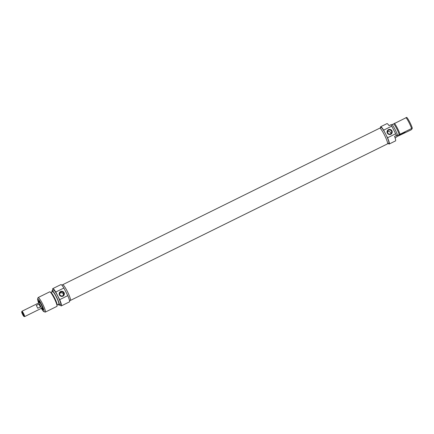 <?xml version="1.0" encoding="UTF-8"?>
<svg xmlns="http://www.w3.org/2000/svg" width="434" height="434" viewBox="0 0 434 434"><rect width="100%" height="100%" fill="white"/><g stroke="black" fill="none" stroke-linecap="round" stroke-linejoin="round"><path stroke-width="0.65" d="M62.556 284.807A8.761 1.242 63.7 0 1 62.642 284.726A8.761 1.242 63.7 0 1 67.411 291.588A8.761 1.242 63.7 0 1 70.503 300.328A8.761 1.242 63.7 0 1 70.4 300.436A8.761 1.242 63.7 0 1 70.286 300.458M70.4 300.436L387.464 143.898A8.761 1.242 -116.3 0 0 387.567 143.79A8.761 1.242 -116.3 0 0 384.475 135.05A8.761 1.242 -116.3 0 0 379.707 128.187L62.642 284.726M23.962 316.348A2.485 0.353 63.7 0 1 23.881 316.381A2.485 0.353 63.7 0 1 22.519 314.303A2.485 0.353 63.7 0 1 21.7 311.965A2.485 0.353 63.7 0 1 23.007 313.711A2.485 0.353 63.7 0 1 23.962 316.348M23.881 316.381L24.543 316.608A2.995 0.423 -116.3 0 0 24.608 316.614A2.995 0.423 -116.3 0 0 24.646 316.57A2.995 0.423 -116.3 0 0 23.588 313.587A2.995 0.423 -116.3 0 0 21.96 311.243A2.995 0.423 -116.3 0 0 21.917 311.297L21.7 311.965M21.96 311.243L38.626 303.013A2.995 0.423 63.7 0 1 40.254 305.362A2.995 0.423 63.7 0 1 41.306 308.346A2.995 0.423 63.7 0 1 41.273 308.384L24.608 316.614M38.968 304.104A2.995 0.423 63.7 0 1 40.411 306.914L37.709 308.243A2.995 0.423 -116.3 0 0 36.266 305.438L38.968 304.104L40.411 306.914M38.555 303.051A3.043 0.429 63.7 0 1 38.599 302.97A3.043 0.429 63.7 0 1 40.259 305.357A3.043 0.429 63.7 0 1 41.333 308.39A3.043 0.429 63.7 0 1 41.295 308.428A3.043 0.429 63.7 0 1 41.203 308.417M63.397 295.196C63.348 293.156 62.333 292.413 60.359 292.977L59.68 293.509M43.15 309.127A4.617 0.651 63.7 0 1 42.532 308.449M39.337 301.977A4.617 0.651 63.7 0 1 39.174 301.077M41.675 308.243A5.127 0.727 -116.3 0 0 43.188 309.757A5.127 0.727 -116.3 0 0 41.241 304.418A5.127 0.727 -116.3 0 0 38.697 300.659A5.127 0.727 -116.3 0 0 38.979 302.786M38.686 302.927A7.101 1.004 63.7 0 1 37.606 299.015A7.101 1.004 63.7 0 1 41.387 304.093A7.101 1.004 63.7 0 1 43.834 311.623A7.101 1.004 63.7 0 1 41.382 308.39M62.686 295.771A2.099 2.061 -155.1 0 1 59.827 293.037A2.099 2.061 -155.1 0 1 62.599 292.049A2.099 2.061 -155.1 0 1 62.686 295.771M62.952 296.14A2.604 2.561 24.9 0 0 63.18 291.697A2.604 2.561 24.9 0 0 59.176 293.672A2.604 2.561 24.9 0 0 62.952 296.14M52.807 290.297A9.64 1.362 63.7 0 1 52.796 288.605A9.64 1.362 63.7 0 1 55.764 292.033L59.675 299.644A9.64 1.362 63.7 0 1 61.33 305.894A9.64 1.362 63.7 0 1 59.995 304.858M61.33 305.894L69.44 301.89A9.64 1.362 -116.3 0 0 67.78 295.641L59.675 299.644M67.78 295.641L63.869 288.03A9.64 1.362 -116.3 0 0 60.901 284.606L52.796 288.605M55.764 292.033L63.869 288.03M43.834 311.623L45.158 312.089A8.116 1.15 -116.3 0 0 45.342 312.089A8.116 1.15 -116.3 0 0 42.364 303.48A8.116 1.15 -116.3 0 0 38.154 297.534A8.116 1.15 -116.3 0 0 38.046 297.681L37.606 299.015M38.154 297.534L49.72 291.822A8.116 1.15 63.7 0 1 50.084 291.925A8.116 1.15 63.7 0 1 53.93 297.773A8.116 1.15 63.7 0 1 57.049 306.03A8.116 1.15 63.7 0 1 56.908 306.382L45.342 312.089M61.823 285.165L62.659 284.758A8.729 1.237 63.7 0 1 67.183 291.154A8.729 1.237 63.7 0 1 70.384 300.404L69.554 300.816M65.219 290.661A8.729 1.237 63.7 0 1 65.832 291.816A8.729 1.237 63.7 0 1 66.429 293.01M50.084 291.925L51.147 292.662A6.949 0.982 63.7 0 1 54.44 297.67A6.949 0.982 63.7 0 1 57.109 304.739L57.049 306.03M50.946 292.521L52.633 291.686A6.949 0.982 63.7 0 1 56.241 296.78A6.949 0.982 63.7 0 1 58.791 304.153L57.098 304.983M52.102 291.946A8.116 1.15 63.7 0 1 52.118 290.639A8.116 1.15 63.7 0 1 56.328 296.59A8.116 1.15 63.7 0 1 59.306 305.194A8.116 1.15 63.7 0 1 58.259 304.413M52.118 290.639L53.469 289.972A8.116 1.15 63.7 0 1 57.679 295.923A8.116 1.15 63.7 0 1 60.657 304.532L59.306 305.194M39.348 302.601A3.602 0.51 63.7 0 1 39.32 302.004A3.602 0.51 63.7 0 1 41.214 304.619A3.602 0.51 63.7 0 1 42.499 308.449A3.602 0.51 63.7 0 1 42.044 308.059M39.429 302.563A3.298 0.467 63.7 0 1 39.478 302.254A3.298 0.467 63.7 0 1 41.192 304.668A3.298 0.467 63.7 0 1 42.402 308.167A3.298 0.467 63.7 0 1 42.125 308.021M404.716 132.148A3.043 0.342 -27.2 0 1 402.177 133.764A3.043 0.342 -27.2 0 1 399.383 134.887M404.998 132.218A3.25 0.363 152.8 0 0 404.965 132.131A3.25 0.363 152.8 0 0 401.949 133.319A3.25 0.363 152.8 0 0 399.226 135.082A3.25 0.363 152.8 0 0 401.911 134.155A3.25 0.363 152.8 0 0 404.998 132.218M396.378 135.533A9.64 1.362 -116.3 0 0 395.656 133.764L387.546 137.768A9.64 1.362 63.7 0 1 389.206 144.023L395.51 140.909A9.64 1.362 -116.3 0 0 394.577 136.422L396.378 135.533L396.215 135.875L397.566 135.207L397.414 135.538L412.3 128.149L411.747 129.348L410.716 130.075L396.904 136.639L395.152 138.023M412.3 128.149A7.101 1.004 -116.3 0 0 406.766 117.386L392.179 124.634M390.844 124.77L389.043 125.659A9.64 1.362 -116.3 0 0 386.976 123.619L380.667 126.733A9.64 1.362 63.7 0 1 383.634 130.157L391.745 126.158A9.64 1.362 -116.3 0 0 390.844 124.77M397.566 135.207A8.116 1.15 -116.3 0 0 392.038 124.444L390.98 124.965M405.996 117.554A8.116 1.15 63.7 0 1 411.53 128.318M399.969 134.025A8.116 1.15 -116.3 0 0 394.435 123.261M399.215 134.648A6.949 0.982 -116.3 0 0 396.725 128.681A6.949 0.982 -116.3 0 0 393.687 123.885M389.206 144.023A9.64 1.362 63.7 0 1 388.278 143.459M380.553 127.808A9.64 1.362 63.7 0 1 380.667 126.733M395.656 133.764L391.745 126.158M390.963 133.634A2.099 2.061 24.9 0 0 387.513 132.034M388.652 130.189A2.099 2.061 -155.1 0 1 391.511 132.929A2.099 2.061 -155.1 0 1 388.739 133.916A2.099 2.061 -155.1 0 1 388.652 130.189M388.463 129.657A2.604 2.561 24.9 0 0 388.235 134.101A2.604 2.561 24.9 0 0 392.238 132.126A2.604 2.561 24.9 0 0 388.463 129.657M383.634 130.157L384.991 132.793A8.729 1.237 -116.3 0 1 386.195 135.137L387.546 137.768M386.195 135.137A8.729 1.237 63.7 0 1 388.902 143.09A8.729 1.237 63.7 0 1 388.799 143.204L387.551 143.817M379.821 128.171L381.074 127.553A8.729 1.237 63.7 0 1 384.991 132.793M42.966 308.449A4.416 0.624 63.7 0 1 42.955 308.438L42.499 308.449M39.592 301.614L39.602 301.657A4.416 0.624 63.7 0 1 39.602 301.63L39.32 302.004M41.295 308.428L42.451 307.863M38.599 302.97L39.754 302.4"/></g></svg>
